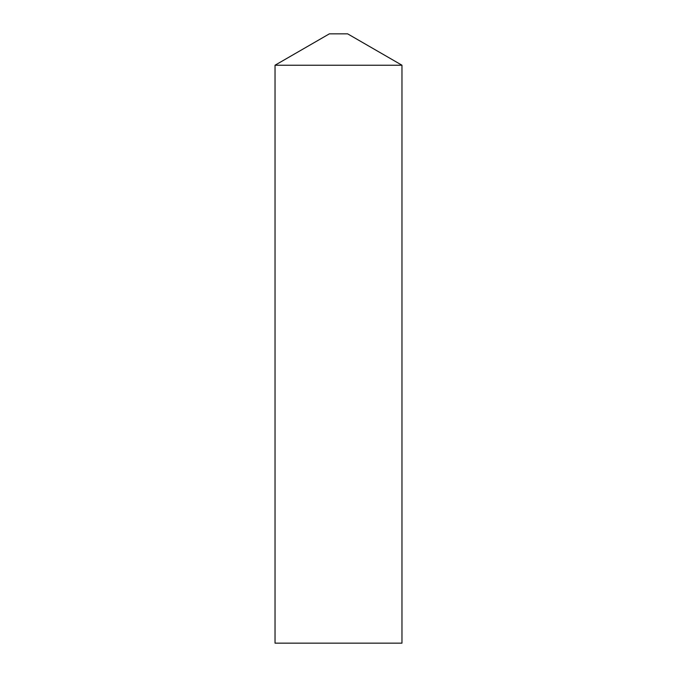 <?xml version="1.0" encoding="UTF-8"?>
<svg xmlns="http://www.w3.org/2000/svg" width="677" height="677" viewBox="0 0 677 677"><rect width="100%" height="100%" fill="white"/><g stroke="black" fill="none" stroke-linecap="round" stroke-linejoin="round"><path stroke-width="0.51" stroke-dasharray="3.38 2.54" d="M347.639 33.85L329.36 33.85M401.969 65.22L275.031 65.22L401.969 65.22M275.031 643.15L401.969 643.15"/><path stroke-width="1.02" d="M338.5 33.85L347.639 33.85L401.969 65.22L338.5 65.22L401.969 65.22L401.969 643.15L275.031 643.15L275.031 65.22L338.5 65.22L275.031 65.22L329.36 33.85L338.5 33.85"/></g></svg>
